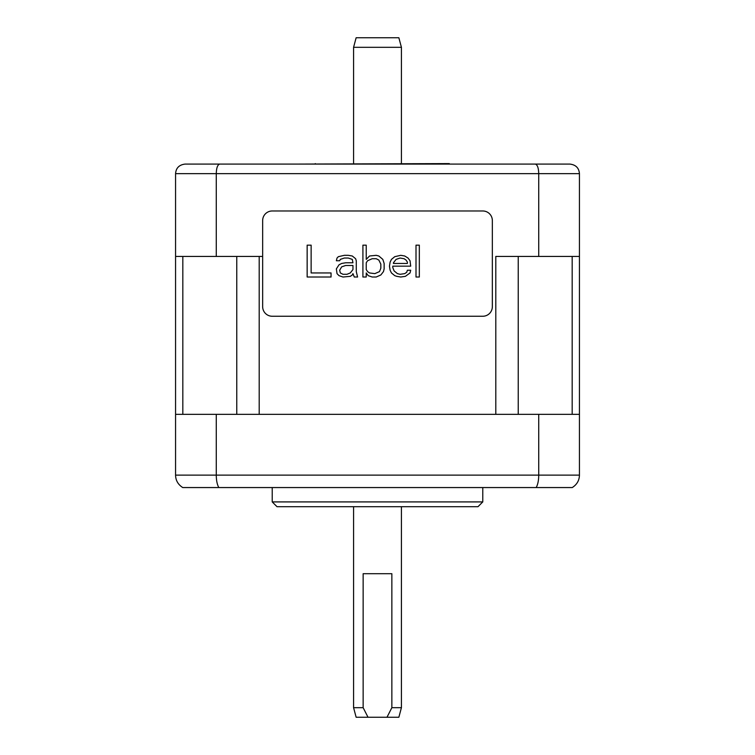 <?xml version="1.0" encoding="UTF-8"?>
<svg xmlns="http://www.w3.org/2000/svg" width="755" height="755" viewBox="0 0 755 755"><rect width="100%" height="100%" fill="white"/><g stroke="black" fill="none" stroke-linecap="round" stroke-linejoin="round"><path stroke-width="1.13" d="M495.799 256.436L579.434 256.436L579.434 475.121C579.321 480.425 576.924 484.578 572.243 487.56L182.757 487.56C178.076 484.578 175.679 480.425 175.566 475.121L175.566 256.436L262.655 256.436L259.201 256.436L259.201 414.344L495.799 414.344L495.799 256.436M579.434 475.121L538.721 475.121L538.721 414.344L579.434 414.344M175.566 414.344L538.721 414.344M272.225 501.915L277.01 506.699L477.99 506.699L482.775 501.915L272.225 501.915L272.225 487.56M482.775 487.56L482.775 501.915M536.182 487.56C537.843 484.578 538.692 480.425 538.721 475.121L216.279 475.121C216.307 480.425 217.157 484.578 218.818 487.56M175.566 475.121L216.279 475.121L216.279 414.344M401.424 47.32L353.576 47.32L356.143 37.75L398.857 37.75L401.424 47.32L401.424 163.599M401.424 506.699L401.424 707.68L391.854 707.68L391.854 573.696L363.146 573.696L363.146 707.68L353.576 707.68L353.576 506.699M353.576 47.32L353.576 163.599M401.424 707.68L398.857 717.25L386.985 717.25L391.854 707.68M363.146 707.68L368.015 717.25L356.143 717.25L353.576 707.68M386.985 717.25L368.015 717.25M494.365 164.08L481.095 164.08M456.218 164.08L449.282 164.08L449.282 163.599L298.782 164.08M175.566 256.436L175.566 173.65C176 167.978 179.19 164.788 185.135 164.08L569.865 164.08C575.81 164.788 579 167.978 579.434 173.65L579.434 256.436M273.905 164.08L260.635 164.08M185.135 164.08C179.19 164.788 176 167.978 175.566 173.65L216.279 173.65L216.279 256.436M219.667 164.08C217.544 164.788 216.421 167.978 216.279 173.65L538.721 173.65L538.721 256.436M569.865 164.08C575.81 164.788 579 167.978 579.434 173.65L538.721 173.65C538.579 167.978 537.456 164.788 535.333 164.08M272.225 210.975A9.57 9.57 0 0 0 262.655 220.545L262.655 306.681A9.57 9.57 0 0 0 272.225 316.251L482.775 316.251A9.57 9.57 0 0 0 492.345 306.681L492.345 220.545A9.57 9.57 0 0 0 482.775 210.975L272.225 210.975M307.153 245.158L307.153 277.019L331.049 277.019L331.049 272.951L311.135 272.951L311.135 245.158L307.153 245.158M357.596 277.019L356.275 271.592L356.275 260.749L355.605 258.71L352.292 256.002L348.31 255.322L344.327 255.322L338.353 256.681L337.023 258.04L336.362 260.749L339.675 260.749L340.345 259.39L344.327 258.04L348.31 258.04L352.292 259.39L352.953 262.778L345.648 262.778L341.666 263.457L339.014 264.816L336.362 268.884L337.023 273.631L339.014 275.66L342.996 277.019L350.301 276.339L352.292 274.98L352.953 273.631L354.284 277.019L357.596 277.019M382.823 259.39L378.84 256.002L376.188 255.322L369.544 256.002L366.232 259.39L366.232 245.158L362.91 245.158L362.91 277.019L366.232 277.019L366.232 272.951L368.223 275.66L372.206 277.019L376.188 277.019L380.831 274.98L383.483 271.592L384.144 268.884L384.144 263.457L382.823 259.39M389.457 266.166L390.118 270.233L391.449 272.951L394.771 275.66L396.762 276.339L400.745 277.019L405.388 276.339L410.031 272.951L410.701 270.233L407.379 270.233L406.718 272.272L404.727 273.631L400.075 274.301L397.423 273.631L394.101 270.913L392.779 267.525L392.779 266.166L410.701 266.166L410.031 260.749L408.04 258.04L404.727 256.002L400.745 255.322L394.771 256.681L391.449 259.39L390.118 262.098L389.457 266.166M419.327 277.019L419.327 245.158L416.005 245.158L416.005 277.019L419.327 277.019M352.953 265.496L352.953 269.563L350.301 272.951L346.979 274.301L342.996 274.301L340.345 272.951L339.675 270.233L341.666 266.845L345.648 265.496L352.953 265.496M367.553 271.592L366.232 269.563L366.232 262.778L367.553 260.749L372.206 258.71L376.188 258.71L378.84 260.069L380.831 264.137L380.831 268.204L379.501 271.592L374.857 273.631L369.544 272.951L367.553 271.592M393.44 262.778L396.092 259.39L400.075 258.04L404.057 258.71L406.048 260.069L407.379 262.098L407.379 263.457L393.44 263.457L393.44 262.778M182.823 414.344L182.823 256.436M236.768 414.344L236.768 256.436M518.232 414.344L518.232 256.436M572.177 414.344L572.177 256.436M439.712 164.08L439.712 163.599M315.288 164.08L315.288 163.599"/></g></svg>
